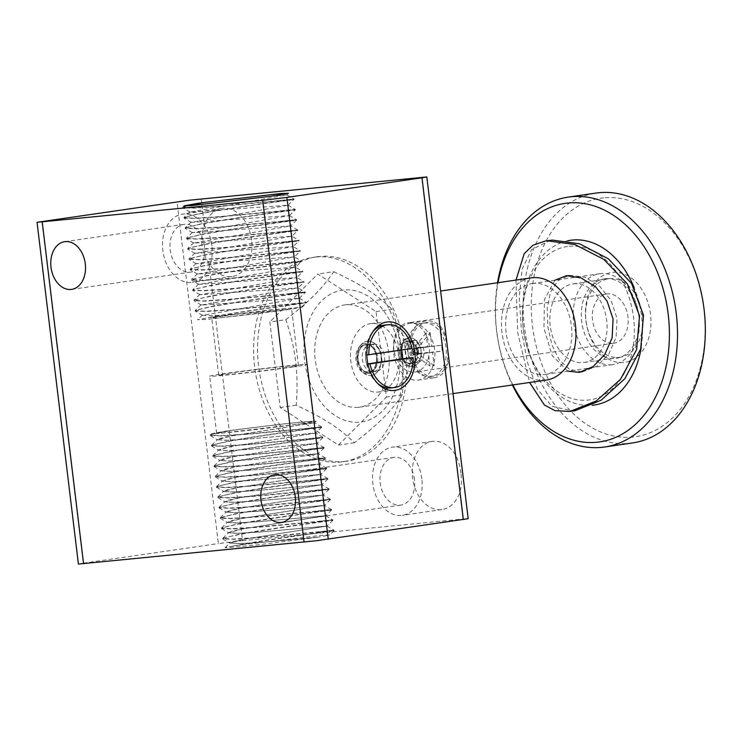 <?xml version="1.0" encoding="UTF-8"?>
<svg xmlns="http://www.w3.org/2000/svg" width="741" height="741" viewBox="0 0 741 741"><rect width="100%" height="100%" fill="white"/><g stroke="black" fill="none" stroke-linecap="round" stroke-linejoin="round"><path stroke-width="0.56" stroke-dasharray="3.71 2.78" d="M204.516 246.549A24.101 17.219 -98.3 0 0 183.907 224.375A24.101 17.219 -98.3 0 0 170.217 249.912A24.101 17.219 -98.3 0 0 190.826 272.086A24.101 17.219 -98.3 0 0 204.516 246.549M414.497 479.557A24.101 17.219 -98.3 0 0 393.888 457.382A24.101 17.219 -98.3 0 0 380.198 482.919A24.101 17.219 -98.3 0 0 400.807 505.093A24.101 17.219 -98.3 0 0 414.497 479.557M385.996 389.201A34.438 24.082 -95.6 0 1 378.808 391.961A34.438 24.082 -95.6 0 1 378.03 392.054A34.438 24.082 -95.6 0 1 350.762 360.691A34.438 24.082 -95.6 0 1 370.537 323.613A34.438 24.082 -95.6 0 1 371.315 323.511A34.438 24.082 -95.6 0 1 379.679 324.762M368.221 373.584A15.098 10.559 -95.6 0 1 355.949 360.117A15.098 10.559 -95.6 0 1 364.591 343.611A15.098 10.559 -95.6 0 1 376.863 357.079A15.098 10.559 -95.6 0 1 368.221 373.584M434.606 349.659A28.695 20.498 -98.3 0 0 410.069 323.271A28.695 20.498 -98.3 0 0 393.777 353.67A28.695 20.498 -98.3 0 0 418.313 380.059A28.695 20.498 -98.3 0 0 434.606 349.659M406.29 339.017A13.662 9.763 -98.3 0 0 398.213 353.522A13.662 9.763 -98.3 0 0 409.578 366.128A13.662 9.763 -98.3 0 0 417.655 351.623A13.662 9.763 -98.3 0 0 406.29 339.017M344.5 461.495A103.305 73.804 -98.3 0 0 346.927 461.198A103.305 73.804 -98.3 0 0 405.373 350.058A103.305 73.804 -98.3 0 0 319.686 256.442A103.305 73.804 -98.3 0 0 317.259 256.729A103.305 73.804 -98.3 0 0 258.813 367.869A103.305 73.804 -98.3 0 0 344.5 461.495M315.712 257.016A103.305 73.804 81.7 0 1 401.4 350.641A103.305 73.804 81.7 0 1 342.953 461.773A103.305 73.804 81.7 0 1 340.527 462.069A103.305 73.804 81.7 0 1 254.839 368.444A103.305 73.804 81.7 0 1 313.286 257.312A103.305 73.804 81.7 0 1 315.712 257.016M370.222 344.463A13.699 9.577 -95.6 0 1 370.528 344.426A13.699 9.577 -95.6 0 1 380.911 354.318A13.699 9.577 -95.6 0 1 381.467 359.978A13.699 9.577 -95.6 0 1 373.51 371.658A13.699 9.577 -95.6 0 1 373.205 371.695A13.699 9.577 -95.6 0 1 362.358 359.218A13.699 9.577 -95.6 0 1 370.222 344.463M367.295 341.221A17.219 12.041 -95.6 0 1 367.684 341.175A17.219 12.041 -95.6 0 1 380.735 353.596A17.219 12.041 -95.6 0 1 381.43 360.71A17.219 12.041 -95.6 0 1 371.426 375.391A17.219 12.041 -95.6 0 1 371.046 375.437A17.219 12.041 -95.6 0 1 357.412 359.755A17.219 12.041 -95.6 0 1 367.295 341.221M373.381 344.157A13.699 9.577 -95.6 0 1 373.686 344.12A13.699 9.577 -95.6 0 1 384.533 356.597A13.699 9.577 -95.6 0 1 376.669 371.343A13.699 9.577 -95.6 0 1 376.363 371.38A13.699 9.577 -95.6 0 1 365.98 361.497A13.699 9.577 -95.6 0 1 365.424 355.837A13.699 9.577 -95.6 0 1 373.381 344.157M384.653 325.086A31.567 22.073 -95.6 0 1 408.81 348.807L401.511 349.696A26.398 18.46 -95.6 0 1 401.585 350.011M409.912 357.922A31.567 22.073 -95.6 0 1 391.526 387.83A31.567 22.073 -95.6 0 1 390.813 387.923M412.07 348.492L408.81 348.807M371.176 375.418A17.219 12.041 84.4 0 0 381.059 356.875A17.219 12.041 84.4 0 0 367.425 341.193A17.219 12.041 84.4 0 0 367.036 341.24A17.219 12.041 84.4 0 0 357.153 359.783A17.219 12.041 84.4 0 0 370.787 375.465A17.219 12.041 84.4 0 0 371.176 375.418M411.866 340.712A11.18 7.984 -98.3 0 0 411.598 340.749A11.18 7.984 -98.3 0 0 405.271 352.772A11.18 7.984 -98.3 0 0 414.543 362.905A11.18 7.984 -98.3 0 0 414.812 362.868A11.18 7.984 -98.3 0 0 421.138 350.845A11.18 7.984 -98.3 0 0 411.866 340.712M409.291 337.887A14.348 10.254 -98.3 0 0 408.949 337.924A14.348 10.254 -98.3 0 0 400.835 353.364A14.348 10.254 -98.3 0 0 412.737 366.369A14.348 10.254 -98.3 0 0 413.07 366.323A14.348 10.254 -98.3 0 0 421.184 350.891A14.348 10.254 -98.3 0 0 409.291 337.887M414.627 340.314A11.18 7.984 -98.3 0 0 414.367 340.341A11.18 7.984 -98.3 0 0 408.041 352.373A11.18 7.984 -98.3 0 0 417.313 362.506A11.18 7.984 -98.3 0 0 417.572 362.469A11.18 7.984 -98.3 0 0 423.898 350.447A11.18 7.984 -98.3 0 0 414.627 340.314M423.667 323.048A26.972 19.275 -98.3 0 0 423.028 323.122A26.972 19.275 -98.3 0 0 407.772 352.142A26.972 19.275 -98.3 0 0 430.15 376.595A26.972 19.275 -98.3 0 0 430.78 376.511A26.972 19.275 -98.3 0 0 446.036 347.492A26.972 19.275 -98.3 0 0 423.667 323.048M439.839 327.55A26.972 19.275 -98.3 0 0 426.844 322.585A26.972 19.275 -98.3 0 0 426.214 322.668A26.972 19.275 -98.3 0 0 410.949 351.688A26.972 19.275 -98.3 0 0 433.328 376.132A26.972 19.275 -98.3 0 0 433.957 376.048A26.972 19.275 -98.3 0 0 444.832 368.768L439.839 327.55C447.879 336.849 450.482 358.338 444.832 368.768M412.515 366.397A14.348 10.254 81.7 0 1 400.612 353.392A14.348 10.254 81.7 0 1 408.726 337.961A14.348 10.254 81.7 0 1 409.06 337.915A14.348 10.254 81.7 0 1 420.962 350.919A14.348 10.254 81.7 0 1 412.848 366.36A14.348 10.254 81.7 0 1 412.515 366.397M358.162 407.346A51.648 36.902 81.7 0 1 315.323 360.534A51.648 36.902 81.7 0 1 344.546 304.968A51.648 36.902 81.7 0 1 345.76 304.82A51.648 36.902 81.7 0 1 388.599 351.632A51.648 36.902 81.7 0 1 359.385 407.198A51.648 36.902 81.7 0 1 358.162 407.346M531.316 277.856A51.648 36.902 -98.3 0 0 502.092 333.431A51.648 36.902 -98.3 0 0 544.931 380.244A51.648 36.902 -98.3 0 0 546.145 380.096M613.242 343.278A24.87 17.775 -98.3 0 0 613.835 343.213A24.87 17.775 -98.3 0 0 627.905 316.453A24.87 17.775 -98.3 0 0 607.268 293.908A24.87 17.775 -98.3 0 0 606.684 293.982A24.87 17.775 -98.3 0 0 592.615 320.742A24.87 17.775 -98.3 0 0 613.242 343.278M414.552 372.121A24.87 17.775 -98.3 0 0 415.145 372.047A24.87 17.775 -98.3 0 0 429.215 345.287A24.87 17.775 -98.3 0 0 408.578 322.743A24.87 17.775 -98.3 0 0 407.995 322.817A24.87 17.775 -98.3 0 0 393.925 349.576A24.87 17.775 -98.3 0 0 414.552 372.121M376.039 311.572L392.045 309.247C397.13 324.614 400.39 338.646 401.835 351.345C403.456 364.016 403.65 378.494 402.391 394.777C390.294 412.218 379.022 423.5 354.476 442.748C338.415 427.483 324.706 418.646 296.205 405.188C297.456 388.905 297.271 374.427 295.65 361.756C294.205 349.057 290.944 335.025 285.859 319.658L269.854 321.983L280.2 407.513L338.47 445.063L386.385 397.102L376.039 311.572L317.769 274.013L269.854 321.983M399.325 351.438A66.57 47.563 81.7 0 1 359.959 422.157A66.57 47.563 81.7 0 1 304.597 360.728A66.57 47.563 81.7 0 1 343.963 290.009A66.57 47.563 81.7 0 1 399.325 351.438M533.214 283.405A45.914 32.808 -98.3 0 0 532.14 283.544A45.914 32.808 -98.3 0 0 506.159 332.931A45.914 32.808 -98.3 0 0 544.246 374.548A45.914 32.808 -98.3 0 0 545.33 374.409A45.914 32.808 -98.3 0 0 571.302 325.021A45.914 32.808 -98.3 0 0 533.214 283.405M611.797 364.739A45.914 32.808 81.7 0 1 573.719 323.132A45.914 32.808 81.7 0 1 599.691 273.735A45.914 32.808 81.7 0 1 600.775 273.605A45.914 32.808 81.7 0 1 638.853 315.212A45.914 32.808 81.7 0 1 612.881 364.609A45.914 32.808 81.7 0 1 611.797 364.739M605.434 278.727A40.171 28.704 -98.3 0 0 581.676 321.399A40.171 28.704 -98.3 0 0 615.086 358.468A40.171 28.704 -98.3 0 0 638.844 315.796A40.171 28.704 -98.3 0 0 605.434 278.727M287.128 367.49A40.171 0.936 173.1 0 1 243.594 372.973A40.171 0.936 173.1 0 1 218.669 375.122A40.171 0.936 173.1 0 1 229.969 373.094A40.171 0.936 173.1 0 1 273.512 367.61A40.171 0.936 173.1 0 1 298.438 365.47A40.171 0.936 173.1 0 1 287.128 367.49M223.078 316.138A40.171 0.936 -6.9 0 0 211.778 318.158A40.171 0.936 -6.9 0 0 236.694 316.009A40.171 0.936 -6.9 0 0 280.237 310.535A40.171 0.936 -6.9 0 0 291.537 308.506A40.171 0.936 -6.9 0 0 266.621 310.655A40.171 0.936 -6.9 0 0 223.078 316.138M460.902 473.166C460.254 466.385 458.355 460.189 455.215 454.576A34.438 24.601 -98.3 0 0 432.142 441.395A34.438 24.601 -98.3 0 0 412.589 477.871A34.438 24.601 -98.3 0 0 442.025 509.549A34.438 24.601 -98.3 0 0 459.781 492.357C461.513 486.3 461.893 479.899 460.902 473.166M421.842 478.834A34.438 24.601 -98.3 0 0 392.397 447.156A34.438 24.601 -98.3 0 0 372.843 483.641A34.438 24.601 -98.3 0 0 402.289 515.319A34.438 24.601 -98.3 0 0 421.842 478.834M447.462 347.798C447.166 338.313 444.544 330.838 439.58 325.373A28.695 20.498 -98.3 0 0 425.964 320.964A28.695 20.498 -98.3 0 0 409.671 351.364A28.695 20.498 -98.3 0 0 434.207 377.753A28.695 20.498 -98.3 0 0 445.091 370.945C448.648 364.739 449.435 357.023 447.462 347.798M468.182 518.691L463.014 519.033L459.781 492.357M251.597 240.056A34.438 24.601 -98.3 0 0 222.161 208.378A34.438 24.601 -98.3 0 0 204.405 225.57C202.136 231.711 201.311 238.176 201.923 244.965C202.941 251.69 205.294 257.822 208.971 263.351A34.438 24.601 -98.3 0 0 232.044 276.541A34.438 24.601 -98.3 0 0 251.597 240.056M211.861 245.827A34.438 24.601 -98.3 0 0 182.416 214.149A34.438 24.601 -98.3 0 0 162.863 250.625A34.438 24.601 -98.3 0 0 192.308 282.302A34.438 24.601 -98.3 0 0 211.861 245.827M208.971 263.351L242.529 540.652L218.363 543.588L177.006 201.821M41.894 221.429L83.251 563.197L78.407 564.058M270.28 196.356L286.841 194.911L190.02 212.074L288.092 205.238L191.271 222.402L289.342 215.575L192.521 232.739L290.592 225.894L193.772 243.067L291.843 236.222L195.022 253.403L293.093 246.558L196.272 263.731L294.344 256.886L197.523 274.068L295.594 267.223L198.773 284.396L296.845 277.551L200.024 294.733L298.095 287.888L201.274 305.06L299.345 298.234L202.525 315.397L213.121 315.731L236.824 314.24L289.444 309.488L301.976 307.228L269.835 309.96L211.935 317.222C232.266 313.36 270.585 307.839 290.963 305.005C311.748 302.235 311.674 301.995 290.75 304.273L231.822 309.803L206.461 311.47L195.142 310.979L199.107 309.358L210.685 306.894C232.294 302.782 274.059 296.835 293.297 294.168C310.433 291.889 309.164 291.815 289.499 293.936L230.562 299.466L205.201 301.133L193.883 300.651L197.856 299.031L209.434 296.557C228.182 293.001 262.314 287.999 283.442 285.044C309.062 281.626 310.664 281.145 288.249 283.608L229.312 289.138L203.96 290.805L192.641 290.315L196.606 288.694L208.184 286.23C228.191 282.423 265.667 277.004 286.248 274.142C307.978 271.252 308.228 270.956 286.999 273.272L228.071 278.801L202.71 280.469L191.391 279.987L195.355 278.366L206.934 275.893C228.219 271.845 269.122 266 288.694 263.296C306.718 260.897 305.737 260.776 285.748 262.944L226.811 268.474L201.45 270.141L190.131 269.65L194.105 268.029L205.683 265.565C224.125 262.064 257.433 257.164 278.625 254.2C305.236 250.643 307.2 250.115 284.498 252.607L225.56 258.137L200.209 259.804L188.89 259.322L192.855 257.701L204.433 255.228C224.125 251.486 260.749 246.179 281.515 243.28C304.208 240.26 304.783 239.927 283.247 242.279L224.319 247.8L198.968 249.476L187.64 248.985L191.604 247.364L203.182 244.9C224.143 240.908 264.185 235.175 284.053 232.415C302.986 229.895 302.3 229.738 281.997 231.942L223.06 237.472L197.699 239.139L186.389 238.658L190.354 237.037L201.932 234.564C220.058 231.127 252.561 226.338 273.781 223.356C301.411 219.66 303.727 219.077 280.746 221.615L221.809 227.144L196.448 228.812L185.139 228.321L189.103 226.7L200.691 224.236C220.058 220.549 255.849 215.344 276.764 212.426C300.42 209.268 301.328 208.888 279.496 211.278L220.568 216.807L195.216 218.475L183.888 217.984L187.853 216.372L199.44 213.899C220.077 209.972 259.248 204.349 279.394 201.552C299.244 198.903 298.864 198.708 278.245 200.95L219.308 206.47L193.957 208.147L182.795 207.841L187.038 205.924M289.453 309.488L206.22 319.464L197.504 319.797L211.907 316.944C233.508 312.832 275.281 306.885 294.52 304.218C311.646 301.939 310.386 301.856 290.722 303.986L229.969 309.655L204.729 311.248L195.216 310.479L210.657 306.607C229.404 303.05 263.527 298.049 284.655 295.094C310.275 291.676 311.878 291.194 289.472 293.658L228.719 299.327L203.479 300.911L193.966 300.142L209.407 296.28C229.414 292.473 266.88 287.054 287.471 284.192C309.201 281.293 309.451 281.006 288.221 283.321L227.468 288.99L202.228 290.583L192.716 289.814L208.156 285.943C229.432 281.895 270.335 276.05 289.907 273.336C307.932 270.937 306.95 270.826 286.971 272.994L226.218 278.662L200.978 280.246L191.465 279.477L206.906 275.615C225.338 272.114 258.646 267.214 279.839 264.241C306.459 260.693 308.413 260.165 285.72 262.657L224.968 268.325L199.727 269.919L190.215 269.15L205.655 265.278C225.347 261.536 261.971 256.219 282.738 253.329C305.422 250.31 305.996 249.976 284.47 252.329L223.717 257.998L198.477 259.582L188.964 258.813L204.405 254.95C225.366 250.958 265.398 245.225 285.266 242.464C304.199 239.945 303.514 239.788 283.219 241.992L222.467 247.661L197.226 249.254L187.714 248.485L203.154 244.613C221.272 241.168 253.774 236.379 275.004 233.396C302.624 229.71 304.949 229.126 281.969 231.655L221.216 237.333L195.976 238.917L186.463 238.148L201.904 234.286C221.281 230.599 257.062 225.394 277.977 222.476C301.633 219.317 302.541 218.938 280.719 221.327L219.966 226.996L194.726 228.589L185.213 227.811L200.654 223.949C221.29 220.021 260.471 214.39 280.607 211.593C300.457 208.953 300.077 208.749 279.468 210.99L218.715 216.668L193.475 218.252L183.963 217.484L199.403 213.621C221.327 209.444 263.972 203.386 282.849 200.774C299.105 198.607 297.558 198.569 278.218 200.663L217.465 206.331L192.225 207.925L182.601 207.369L185.713 205.979M288.092 205.238L294.075 199.116L278.218 200.663M294.112 199.412L278.245 200.95M288.092 205.229L295.326 209.453L279.468 210.99M289.342 215.575L295.363 209.74L279.496 211.278M289.342 215.557L296.576 219.781L280.719 221.327M296.576 219.79L280.746 221.615M296.613 220.077L290.592 225.903L297.826 230.118L281.969 231.655M283.219 241.992L299.077 240.455L291.843 236.222L297.863 230.405L281.997 231.942M284.47 252.329L300.327 250.782L293.093 246.558L299.114 240.742L283.247 242.279M285.72 262.657L301.578 261.119L294.344 256.886L300.364 251.069L284.498 252.607M286.971 272.994L302.828 271.447L295.594 267.223L301.615 261.406L285.748 262.944M288.221 283.321L304.079 281.784L296.845 277.551L302.865 271.734L286.999 273.272M289.472 293.658L305.329 292.111L298.095 287.888L304.116 282.071L288.249 283.608M299.345 298.234L305.366 292.399L289.499 293.936M299.345 298.215L306.579 302.448L290.722 303.986M301.976 307.228L306.607 302.736L290.75 304.273M316.75 537.373A49.184 1.139 -6.9 0 0 317.324 537.281L329.55 535.067L321.103 535.4L239.51 545.07A55.834 1.297 -6.9 0 0 233.443 545.978L225.079 547.636L227.061 547.775L258.479 544.792L316.75 537.373L260.665 542.384L238.417 543.662L230.034 542.838L243.594 539.309L326.938 526.045L259.415 532.047L237.166 533.325L228.673 532.733L242.344 528.981L325.697 515.745L258.164 521.71L235.916 522.998L227.413 522.396L241.094 518.644L324.447 505.408L258.628 511.225L236.268 512.587L226.329 512.226L229.654 510.53L239.843 508.28L323.187 495.053L257.368 500.888L235.008 502.25L225.069 501.889L228.404 500.194L238.593 497.952L321.937 484.725L256.127 490.561L233.767 491.922L223.819 491.561L227.144 489.866L237.342 487.615L320.686 474.388L254.876 480.224L232.526 481.585L222.578 481.224L225.903 479.529L236.092 477.287L319.436 464.061L253.617 469.896L231.266 471.257L221.327 470.896L234.841 466.978L318.185 453.724L252.366 459.559L230.016 460.921L220.077 460.559L223.402 458.864L233.591 456.623L316.944 443.387L249.411 449.389L227.163 450.667L218.78 449.843L232.35 446.314L315.685 433.059L249.865 438.894L227.515 440.256L217.409 439.709L220.901 438.2L231.09 435.949L314.434 422.731L298.206 424.139L316.111 421.11L287.786 423.417L232.359 430.206A55.834 1.297 173.1 0 0 225.727 431.151A55.834 1.297 173.1 0 0 225.19 431.225L211.639 433.67L219.206 433.439L297.53 424.241A49.184 1.139 173.1 0 1 245.29 430.734A49.184 1.139 173.1 0 1 216.613 433.161A49.184 1.139 173.1 0 1 230.451 430.678A49.184 1.139 173.1 0 1 283.757 423.972A49.184 1.139 173.1 0 1 314.277 421.342A49.184 1.139 173.1 0 1 300.438 423.824A49.184 1.139 173.1 0 1 298.206 424.139M317.324 537.281L262.379 542.217L240.028 543.579L229.914 543.033L233.396 541.532L243.594 539.281L326.938 526.073L261.119 531.89L238.769 533.251L228.663 532.696L232.155 531.195L242.344 528.944L325.688 515.727L259.878 521.553L237.518 522.914L227.413 522.368L230.905 520.867L241.094 518.617L324.438 505.39L256.914 511.383L234.665 512.661L226.162 512.068L239.843 508.307L323.196 495.081L255.664 501.046L233.415 502.333L224.921 501.731L238.593 497.98L321.937 484.753L254.413 490.718L232.165 491.996L223.671 491.394L237.342 487.643L320.686 474.416L253.163 480.381L230.914 481.669L222.42 481.066L236.092 477.315L319.445 464.079L251.912 470.053L229.664 471.332L221.161 470.73L224.653 469.201L234.841 466.95L318.195 453.751L250.662 459.716L228.413 461.004L219.92 460.402L233.591 456.651L316.935 443.414L251.125 449.222L228.774 450.593L218.827 450.232L222.152 448.537L232.341 446.286L315.685 433.077L248.161 439.052L225.912 440.339L217.419 439.737L231.099 435.986L314.443 422.75L297.53 424.241M293.547 366.86A49.184 1.139 173.1 0 1 240.232 373.575A49.184 1.139 173.1 0 1 209.722 376.206A49.184 1.139 173.1 0 1 223.56 373.723A49.184 1.139 173.1 0 1 276.865 367.008A49.184 1.139 173.1 0 1 307.376 364.387A49.184 1.139 173.1 0 1 293.547 366.86M239.51 545.07C259.832 541.199 298.151 535.678 318.537 532.844C339.313 530.074 339.248 529.834 318.324 532.112L259.387 537.642L234.036 539.309L222.708 538.818L226.681 537.197L238.259 534.733C259.859 530.621 301.633 524.674 320.872 522.007C338.007 519.728 336.738 519.654 317.074 521.775L258.127 527.305L232.776 528.972L221.457 528.49L225.431 526.87L237.009 524.406C255.756 520.84 289.888 515.838 311.016 512.883C336.636 509.465 338.239 508.984 315.823 511.447L256.886 516.977L231.535 518.644L220.207 518.154L224.18 516.533L235.758 514.069C255.765 510.262 293.232 504.843 313.823 501.981C335.553 499.091 335.803 498.795 314.573 501.111L255.645 506.64L230.284 508.307L218.956 507.826L222.93 506.205L234.508 503.732C255.793 499.684 296.687 493.849 316.259 491.135C334.284 488.736 333.311 488.615 313.323 490.783L254.376 496.313L229.025 497.98L217.706 497.489L221.679 495.868L233.258 493.404C251.69 489.903 285.007 485.012 306.19 482.039C332.811 478.482 334.775 477.954 312.072 480.446L253.135 485.976L227.774 487.643L216.455 487.161L220.429 485.54L232.007 483.067C251.699 479.325 288.323 474.018 309.09 471.119C331.773 468.099 332.357 467.766 310.822 470.118L251.894 475.648L226.533 477.315L215.205 476.824L219.179 475.203L230.757 472.739C251.718 468.747 291.75 463.014 311.628 460.263C330.56 457.734 329.875 457.577 309.571 459.781L250.625 465.311L225.273 466.978L213.954 466.497L217.928 464.876L229.506 462.403C247.633 458.966 280.126 454.177 301.355 451.195C328.976 447.499 331.301 446.916 308.321 449.454L249.384 454.983L224.023 456.651L212.704 456.16L216.678 454.539L228.256 452.075C247.633 448.388 283.423 443.183 304.338 440.265C327.985 437.116 328.902 436.727 307.07 439.117L248.142 444.646L222.782 446.314L211.454 445.832L215.427 444.211L227.005 441.738C247.651 437.811 286.823 432.188 306.969 429.391C326.818 426.742 326.438 426.547 305.82 428.789L246.883 434.319L221.522 435.986L210.203 435.495L214.177 433.874L232.359 430.206M233.443 545.978L239.473 544.783C261.082 540.671 302.847 534.724 322.085 532.057C339.221 529.778 337.952 529.704 318.287 531.825L257.544 537.503L232.304 539.087L222.782 538.318L238.222 534.446C256.97 530.889 291.102 525.888 312.23 522.933C337.85 519.515 339.452 519.033 317.037 521.497L256.293 527.166L231.053 528.75L221.531 527.981L236.972 524.119C256.979 520.312 294.455 514.893 315.036 512.031C336.766 509.132 337.016 508.845 315.786 511.16L255.043 516.838L229.803 518.422L220.281 517.653L235.721 513.782C257.007 509.734 297.91 503.889 317.481 501.185C335.506 498.776 334.524 498.665 314.536 500.833L253.793 506.501L228.552 508.085L219.03 507.316L234.471 503.454C252.913 499.953 286.221 495.053 307.413 492.089C334.024 488.532 335.988 488.004 313.286 490.496L252.542 496.164L227.302 497.757L217.78 496.989L233.22 493.117C252.913 489.375 289.536 484.058 310.303 481.168C332.996 478.149 333.57 477.815 312.035 480.168L251.292 485.837L226.051 487.421L216.529 486.652L231.97 482.789C252.931 478.797 292.973 473.064 312.841 470.303C331.773 467.784 331.088 467.627 310.785 469.831L250.041 475.5L224.801 477.093L215.279 476.324L230.72 472.452C248.846 469.016 281.348 464.218 302.569 461.245C330.199 457.549 332.514 456.965 309.534 459.503L248.791 465.172L223.55 466.756L214.029 465.987L229.469 462.125C248.846 458.438 284.637 453.233 305.551 450.315C329.208 447.156 330.115 446.777 308.284 449.166L247.54 454.835L222.3 456.428L212.787 455.65L228.219 451.788C248.865 447.86 288.036 442.229 308.182 439.432C328.031 436.792 327.652 436.597 307.033 438.839L246.29 444.507L221.05 446.091L211.528 445.322L226.968 441.46C248.893 437.283 291.546 431.225 310.414 428.613C326.67 426.455 325.132 426.408 305.783 428.502L245.039 434.17L219.799 435.764L210.277 434.995L225.19 431.225M305.82 428.789L321.65 426.964L305.783 428.502M307.07 439.117L322.9 437.292L307.033 438.839M308.321 449.454L324.15 447.629L308.284 449.166M309.571 459.781L325.401 457.957L309.534 459.503M310.822 470.118L326.651 468.293L310.785 469.831M312.072 480.446L327.902 478.621L312.035 480.168M313.323 490.783L329.152 488.958L313.286 490.496M314.573 501.111L330.403 499.286L314.536 500.833M315.823 511.447L331.653 509.623L315.786 511.16M317.074 521.775L332.904 519.96L317.037 521.497M318.324 532.112L334.154 530.287L318.287 531.825M211.935 317.222A55.834 1.297 -6.9 0 0 205.868 318.139M83.251 563.197L218.363 543.588M242.529 540.652L463.014 519.033M418.6 353.42L428.354 352.466L430.002 366.082L434.17 365.674L432.522 352.058L442.275 351.104L441.571 345.297L431.818 346.251L430.169 332.635L426.001 333.042L427.65 346.658L417.896 347.612L418.6 353.42L414.052 354.541L432.522 352.058M296.205 405.188L280.2 407.513M354.476 442.748L338.47 445.063M285.859 319.658C310.405 300.42 321.677 289.129 333.774 271.697L317.769 274.013M333.774 271.697C362.275 285.155 375.983 293.992 392.045 309.247M402.391 394.777L386.385 397.102M428.354 352.466L413.08 354.782L442.275 351.104M413.08 354.782L412.728 351.873L414.052 354.541L413.348 348.733L417.896 347.612M441.571 345.297L413.348 348.733L412.728 351.873L412.376 348.974L427.65 346.658M431.818 346.251L417.507 348.326L418.211 354.133L412.728 351.873L417.507 348.326L412.376 348.974M426.001 333.042L410.644 352.086L430.002 366.082M410.644 352.086L414.812 351.669L430.169 332.635M434.17 365.674L414.812 351.669M367.86 363.85L366.61 364.035A26.398 18.46 -95.6 0 1 365.508 354.92L366.823 354.967M367.906 364.081L366.61 364.035M365.508 354.92L401.511 349.696M365.563 355.087A31.567 22.073 -95.6 0 1 365.609 352.086A31.567 22.073 -95.6 0 1 372.788 331.801M377.873 383.643A31.567 22.073 -95.6 0 1 366.888 365.128A31.567 22.073 -95.6 0 1 366.665 364.202M381.661 325.688A34.438 24.082 -95.6 0 1 398.639 355.439A34.438 24.082 -95.6 0 1 387.765 387.913M413.07 352.151A9.596 6.854 81.7 0 1 407.393 362.34A9.596 6.854 81.7 0 1 399.418 353.485A9.596 6.854 81.7 0 1 405.086 343.296A9.596 6.854 81.7 0 1 413.07 352.151M497.535 282.766A126.257 90.207 -98.3 0 0 512.374 384.996M632.369 442.97A126.257 90.207 81.7 0 1 629.396 443.331A126.257 90.207 81.7 0 1 524.674 328.902A126.257 90.207 81.7 0 1 596.097 193.068M603.73 197.828A120.524 86.113 -98.3 0 0 532.464 325.845A120.524 86.113 -98.3 0 0 632.684 437.06A120.524 86.113 -98.3 0 0 703.95 309.034A120.524 86.113 -98.3 0 0 603.73 197.828M618.994 357.394A39.671 28.343 -98.3 0 0 619.93 357.273A39.671 28.343 -98.3 0 0 642.373 314.601A39.671 28.343 -98.3 0 0 609.472 278.644A39.671 28.343 -98.3 0 0 608.537 278.764A39.671 28.343 -98.3 0 0 586.094 321.437A39.671 28.343 -98.3 0 0 618.994 357.394M573.701 283.84A39.671 28.343 81.7 0 1 606.61 319.788A39.671 28.343 81.7 0 1 584.167 362.469A39.671 28.343 81.7 0 1 583.232 362.581A39.671 28.343 81.7 0 1 550.331 326.624A39.671 28.343 81.7 0 1 572.774 283.951A39.671 28.343 81.7 0 1 573.701 283.84M623.663 362.506A45.405 32.447 81.7 0 1 585.899 320.612A45.405 32.447 81.7 0 1 612.751 272.373A45.405 32.447 81.7 0 1 650.515 314.277A45.405 32.447 81.7 0 1 623.663 362.506M569.162 246.308A77.481 55.353 81.7 0 1 633.592 317.806A77.481 55.353 81.7 0 1 587.77 400.103A77.481 55.353 81.7 0 1 523.35 328.615A77.481 55.353 81.7 0 1 569.162 246.308M641.252 347.112A83.214 59.456 -98.3 0 0 634.25 287.916M567.634 240.788A83.214 59.456 -98.3 0 0 523.665 331.598A83.214 59.456 -98.3 0 0 592.124 405.253M512.865 384.922A120.524 86.113 81.7 0 1 498.026 282.692M574.96 410.709L572.913 410.959L551.915 406.29L537.382 389.257L527.555 362.766L521.368 330.051L519.237 297.058L522.109 269.15L531.575 249.652L550.239 240.316M516.023 280.079L517.588 332.088L529.583 382.495M582.38 371.908L597.19 366.063L608.843 353.966L616.132 337.201L617.049 318.426L611.084 300.457L599.636 286.156L585.168 277.282L569.523 275.217L557.927 280.626L550.498 292.102L547.219 308.284L547.84 326.837L551.989 345.065L559.325 359.969L569.634 369.444L582.38 371.908M567.828 371.148L552.165 355.541L543.959 328.143L544.459 299.577L554.907 280.237M369.527 372.464A14.107 9.865 -95.6 0 1 358.06 359.876A14.107 9.865 -95.6 0 1 366.137 344.454A14.107 9.865 -95.6 0 1 377.604 357.042A14.107 9.865 -95.6 0 1 369.527 372.464M411.06 363.785A11.55 8.253 -98.3 0 0 417.887 351.512A11.55 8.253 -98.3 0 0 408.282 340.86A11.55 8.253 -98.3 0 0 401.455 353.124A11.55 8.253 -98.3 0 0 411.06 363.785M357.042 359.978A14.107 9.865 -95.6 0 1 365.118 344.546A14.107 9.865 -95.6 0 1 376.585 357.134A14.107 9.865 -95.6 0 1 368.509 372.556A14.107 9.865 -95.6 0 1 357.042 359.978M416.998 351.642A11.55 8.253 -98.3 0 0 407.393 340.99A11.55 8.253 -98.3 0 0 400.557 353.253A11.55 8.253 -98.3 0 0 410.162 363.914A11.55 8.253 -98.3 0 0 416.998 351.642M455.215 454.576L445.091 370.945M439.58 325.373L421.657 177.275M201.172 198.894L204.405 225.57M358.088 359.867C361.321 372.964 365.248 371.278 368.657 372.139C373.946 371.352 376.576 366.36 376.558 357.143C373.316 344.046 369.398 345.732 365.989 344.871C360.7 345.658 358.07 350.66 358.088 359.867M401.483 353.133C404.53 363.979 406.744 362.618 410.829 363.451C414.59 363.266 416.637 359.329 416.97 351.642C413.913 340.795 411.709 342.157 407.615 341.323C403.854 341.508 401.817 345.445 401.483 353.133M183.907 224.375L64.689 241.677M393.888 457.382L274.67 474.685M394.36 390.451L378.03 392.054M346.927 461.198L342.953 461.773M380.911 354.318L380.735 353.596M381.467 359.978L381.43 360.71M373.686 344.12L370.528 344.426M414.367 340.341L411.598 340.749M426.214 322.668L423.028 323.122M344.546 304.968L440.636 291.018M613.835 343.213L415.145 372.047M532.14 283.544L599.691 273.735M218.669 375.122L211.778 318.158M432.142 441.395L392.397 447.156M425.964 320.964L410.069 323.271M222.161 208.378L182.416 214.149M326.948 526.082L334.145 530.287M325.697 515.745L332.894 519.95M216.613 433.161L209.722 376.206M225.079 547.636L230.034 542.838M222.782 538.318L228.774 532.501M221.531 527.981L227.524 522.173M331.644 509.623L324.438 505.408L330.43 499.582M220.281 517.653L226.283 511.836M330.393 499.286L323.187 495.071L329.18 489.245M219.03 507.316L225.032 501.509M329.143 488.958L321.937 484.734M217.78 496.989L223.782 491.172M327.892 478.621L320.686 474.407M216.529 486.652L222.532 480.844M326.642 468.293L319.436 464.079M215.279 476.324L221.281 470.507M325.392 457.957L318.185 453.742L324.178 447.916M214.029 465.987L220.031 460.17M324.141 447.629L316.935 443.405L322.928 437.579M212.787 455.65L218.78 449.843M322.891 437.292L315.685 433.077L321.677 427.251M211.528 445.322L217.53 439.515M321.64 426.964L314.434 422.75L316.111 421.11M210.277 434.995L211.639 433.67M210.361 435.68L217.567 439.895M211.62 446.017L218.827 450.232M212.862 456.345L220.077 460.559M214.112 466.682L221.327 470.896M325.429 458.253L319.436 464.061M215.372 477.009L222.578 481.224M326.679 468.581L320.686 474.397M216.613 487.346L223.819 491.561M327.93 478.918L321.937 484.725M217.863 497.674L225.069 501.889M219.114 508.011L226.329 512.226M220.373 518.348L227.58 522.562M331.681 509.91L325.688 515.727M221.615 528.676L228.83 532.89M332.931 520.247L326.938 526.054M222.865 539.013L230.081 543.227M334.182 530.575L329.55 535.067M314.277 421.342L307.376 364.387M184.064 205.831L182.712 207.156M202.478 314.981L197.504 319.797M201.228 304.644L195.216 310.479M199.977 294.316L193.966 300.142M198.727 283.979L192.716 289.814M197.476 273.651L191.465 279.477M196.226 263.314L190.215 269.15M194.976 252.987L188.964 258.813M193.725 242.65L187.714 248.485M192.475 232.322L186.463 238.148M191.224 221.985L185.213 227.811M189.974 211.657L183.963 217.484M286.841 194.892L294.075 199.116M202.525 315.397L195.3 311.164M201.274 305.06L194.049 300.837M200.024 294.733L192.799 290.5M198.773 284.396L191.549 280.172M197.523 274.068L190.298 269.835M196.272 263.731L189.048 259.507M195.022 253.403L187.797 249.171M193.772 243.067L186.547 238.843M192.521 232.739L185.296 228.506M191.271 222.402L184.046 218.178M190.02 212.074L182.795 207.841M286.841 194.911L288.536 193.271M232.044 276.541L192.308 282.302M434.207 377.753L418.313 380.059M442.025 509.549L402.289 515.319M298.438 365.47L291.537 308.506M545.33 374.409L612.881 364.609M606.684 293.982L407.995 322.817M359.385 407.198L453.047 393.601M433.957 376.048L430.78 376.511M417.572 362.469L414.812 362.868M365.98 361.497L366.888 365.128M365.424 355.837L365.609 352.086M376.363 371.38L373.205 371.695M317.259 256.729L313.286 257.312M387.645 321.918L371.315 323.511M400.807 505.093L281.589 522.396M190.826 272.086L71.608 289.379M619.93 357.273L584.167 362.469M608.537 278.764L572.774 283.951M579.305 372.38L583.538 371.769M565.29 275.828L569.523 275.217"/><path stroke-width="1.11" d="M50.999 267.214A24.101 17.219 81.7 0 1 64.689 241.677A24.101 17.219 81.7 0 1 85.298 263.852A24.101 17.219 81.7 0 1 71.608 289.379A24.101 17.219 81.7 0 1 50.999 267.214M260.98 500.221A24.101 17.219 81.7 0 1 274.67 474.685A24.101 17.219 81.7 0 1 295.279 496.859A24.101 17.219 81.7 0 1 281.589 522.396A24.101 17.219 81.7 0 1 260.98 500.221M395.138 390.359A34.438 24.082 -95.6 0 1 394.36 390.451A34.438 24.082 -95.6 0 1 367.091 359.089A34.438 24.082 -95.6 0 1 386.867 322.011A34.438 24.082 -95.6 0 1 387.645 321.918A34.438 24.082 -95.6 0 1 414.914 353.281A34.438 24.082 -95.6 0 1 395.138 390.359M372.788 331.801A31.567 22.073 -95.6 0 1 383.949 325.179A31.567 22.073 -95.6 0 1 384.653 325.086L387.923 324.771A31.567 22.073 -95.6 0 1 412.07 348.492L368.823 354.763A31.567 22.073 -95.6 0 1 387.21 324.854A31.567 22.073 -95.6 0 1 387.923 324.771M401.585 350.011A26.398 18.46 -95.6 0 1 402.613 358.811L413.182 357.607A31.567 22.073 -95.6 0 1 394.796 387.515A31.567 22.073 -95.6 0 1 394.082 387.599A31.567 22.073 -95.6 0 1 369.935 363.877L367.906 364.081M453.047 393.601L546.145 380.096A51.648 36.902 -98.3 0 0 575.368 324.521A51.648 36.902 -98.3 0 0 532.529 277.708A51.648 36.902 -98.3 0 0 531.316 277.856L440.636 291.018M328.235 539.179L286.878 197.412L262.703 200.348L37.05 222.3L78.407 564.068L316.212 540.754L468.182 518.7L426.825 176.942L421.981 177.803L463.338 519.571M37.05 222.3L189.02 200.246L426.825 176.942M198.153 203.303A55.834 1.297 173.1 0 1 204.794 202.367L281.228 193.494L288.536 193.271L270.28 196.356L191.697 205.6L184.064 205.831L197.625 203.386A55.834 1.297 173.1 0 1 198.153 203.303M187.038 205.924L204.794 202.367M185.713 205.979L197.625 203.386M286.878 197.412L421.981 177.803M402.613 358.811L367.86 363.85M413.182 357.607L369.935 363.877M366.823 354.967L368.823 354.763M394.082 387.599L390.813 387.923A31.567 22.073 -95.6 0 1 377.873 383.643M379.679 324.762A34.438 24.082 -95.6 0 1 381.661 325.688M387.765 387.913A34.438 24.082 -95.6 0 1 385.996 389.201M498.026 282.692A120.524 86.113 81.7 0 1 567.967 203.015A120.524 86.113 81.7 0 1 668.187 314.23A120.524 86.113 81.7 0 1 596.922 442.247A120.524 86.113 81.7 0 1 512.865 384.922M512.374 384.996A126.257 90.207 -98.3 0 0 601.581 447.369A126.257 90.207 -98.3 0 0 604.554 447.008A126.257 90.207 -98.3 0 0 675.977 311.174A126.257 90.207 -98.3 0 0 571.255 196.745A126.257 90.207 -98.3 0 0 568.282 197.106A126.257 90.207 -98.3 0 0 497.535 282.766M568.282 197.106L596.097 193.068A126.257 90.207 81.7 0 1 599.071 192.706A126.257 90.207 81.7 0 1 703.793 307.135A126.257 90.207 81.7 0 1 632.369 442.97L604.554 447.008M592.124 405.253A83.214 59.456 -98.3 0 0 592.439 405.225A83.214 59.456 -98.3 0 0 641.252 347.112M634.25 287.916A83.214 59.456 -98.3 0 0 572.45 240.038A83.214 59.456 -98.3 0 0 567.634 240.788M545.209 241.047L552.23 240.075L579.638 243.808L608.333 258.794L631.517 283.349L643.503 315.212L640.715 348.928L624.848 378.716L601.034 400.297L574.96 410.709L569.94 411.431L596.246 400.983L620.421 379.401L636.621 349.585L639.529 315.786L627.377 283.886L603.878 259.406L574.84 244.511L547.21 240.806L545.209 241.047L532.936 245.252L524.23 253.635L516.023 280.079M529.583 382.495L544.376 404.966L555.028 410.662L569.94 411.431M554.907 280.237L566.43 275.689L580.981 277.894L595.532 286.748L607.064 301.031L613.076 319.01L612.131 337.785L604.749 354.559L593.004 366.665L579.305 372.38L567.828 371.148M83.576 563.725L42.218 221.967M262.703 200.348L304.06 542.106"/></g></svg>

